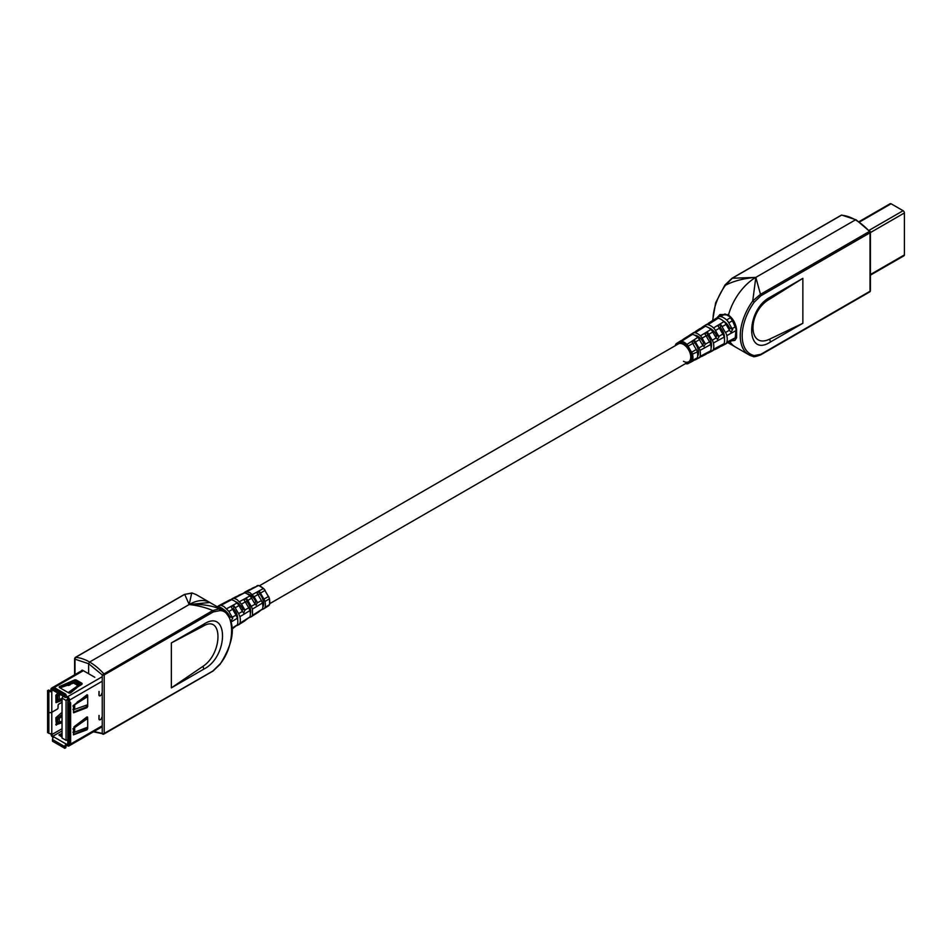 <?xml version="1.0" encoding="UTF-8"?>
<svg xmlns="http://www.w3.org/2000/svg" width="952" height="952" viewBox="0 0 952 952"><rect width="100%" height="100%" fill="white"/><g stroke="black" fill="none" stroke-linecap="round" stroke-linejoin="round"><path stroke-width="1.43" d="M859.049 221.661L890.179 203.692A1.833 1.059 60 0 1 891.096 203.776L903.103 210.713A1.833 1.059 60 0 1 904.4 212.962L904.4 254.91A1.833 1.059 60 0 1 904.019 255.755L870.414 275.152M856.383 220.447A1.38 0.797 120 0 0 855.408 219.888L755.817 277.389A41.293 23.836 120 0 0 728.589 314.648L736.253 326.964L735.015 340.328M770.418 342.006C745.452 358.357 745.452 309.531 770.418 297.06L769.692 299.106C747.439 311.459 747.439 349.836 769.692 339.126L802.857 323.275L770.418 342.006L769.692 339.126M770.418 297.06L802.857 278.329L769.692 299.106M870.414 290.717A1.38 0.797 180 0 1 870.009 291.276L870.009 232.788L760.886 295.786L754.258 302.129A39.913 23.05 120 0 0 754.258 355.584L760.886 354.287L870.009 291.276A1.38 0.797 60 0 1 869.723 291.907A1.38 1.38 0 0 0 870.414 290.717L870.414 232.228A1.38 1.38 0 0 0 870.057 231.288L869.438 231.431A1.38 0.797 60 0 1 870.009 232.788A1.38 0.797 180 0 0 870.009 231.657L856.098 219.817A1.38 0.797 120 0 0 855.408 219.888A48.742 28.143 60 0 1 869.438 231.431L760.303 294.43L752.734 300.975L755.817 277.389L732.266 278.246L841.389 215.235A48.742 28.143 60 0 1 855.408 219.888L755.817 277.389C743.762 278.365 733.659 280.983 725.483 285.243L732.266 278.246A1.38 0.797 60 0 0 731.969 278.305L841.104 215.295A1.38 0.797 60 0 1 841.389 215.235A1.38 1.047 93.6 0 1 841.877 215.116A1.38 1.38 0 0 0 841.104 215.295A1.38 0.797 60 0 0 840.902 215.521M760.886 295.786L755.817 277.389A41.293 23.836 120 0 0 728.589 314.648L720.069 314.529M727.959 342.696L735.17 346.861A41.293 23.836 120 0 1 729.982 341.72A41.293 23.836 120 0 0 735.17 346.861L748.796 354.727A41.293 23.836 120 0 0 752.734 356.262L754.258 355.584M725.793 343.684L729.482 341.768A6.343 3.653 -120 0 0 729.637 341.697A6.343 3.653 -120 0 0 729.946 341.494L732.659 340.066A6.462 3.737 -120 0 1 732.29 340.304L732.445 340.221M718.605 346.933L719.069 347.206A5.819 3.368 -120 0 1 719.01 347.242L722.996 345.159A6.021 3.475 -120 0 0 724.139 343.66A14.042 8.104 -120 0 0 724.139 337.115A6.021 3.475 -120 0 0 722.842 334.045L718.855 336.365A5.819 3.368 -120 0 1 719.069 336.71L717.463 339.4L716.344 338.138A5.7 3.284 -120 0 0 716.202 337.912L712.227 340.221A5.51 3.177 -120 0 1 713.405 343.017A13.53 7.818 -120 0 1 713.405 349.336A5.51 3.177 -120 0 1 712.358 350.705L718.605 346.933M693.711 360.451L694.508 360.034A4.867 2.808 -120 0 0 695.257 359.844A4.867 2.808 -120 0 0 695.484 359.689A47.898 27.656 -120 0 1 697.756 358.261A47.898 27.656 -120 0 1 698.947 357.69A4.867 2.808 -120 0 0 699.066 357.631L705.42 354.299A47.576 27.465 -120 0 0 704.397 354.787A47.576 27.465 -120 0 0 703.409 355.358M702.148 338.115A5.188 2.987 -120 0 0 700.422 335.83A13.209 7.628 -120 0 0 695.079 332.748A5.188 2.987 -120 0 0 693.472 332.962L697.269 330.546A5.379 3.106 -120 0 1 698.399 330.261L700.993 328.642A5.51 3.177 -120 0 0 699.791 328.94L703.587 326.524A5.7 3.284 -120 0 1 705.361 326.298A13.721 7.925 -120 0 1 710.906 329.499A5.7 3.284 -120 0 1 712.798 332.01L708.8 334.295A5.51 3.177 -120 0 0 707.479 332.391L704.885 334.009A5.379 3.106 -120 0 1 706.134 335.83L702.148 338.115A47.576 27.465 -120 0 0 705.42 343.815L703.457 342.684A10.317 5.962 -120 0 0 697.745 336.199A10.317 5.962 -120 0 0 694.734 335.211M693.472 332.962A5.188 2.987 -120 0 0 693.353 333.045A47.576 27.465 -120 0 1 692.271 333.795A47.576 27.465 -120 0 1 690.081 334.961L687.106 336.818M685.976 363.355A3.594 2.071 -120 0 0 687.023 363.117A49.171 28.393 60 0 1 690.581 361.07A3.594 2.071 -120 0 0 691.342 360.13A11.626 6.712 -120 0 0 691.342 354.703A3.594 2.071 -120 0 0 690.581 352.883A49.171 28.393 60 0 1 687.023 346.718A3.594 2.071 -120 0 0 685.821 345.136A11.626 6.712 -120 0 0 681.12 342.422A0.916 0.654 -76.9 0 1 681.561 341.232A4.51 2.606 -120 0 0 680.168 341.423L684.619 338.591A4.736 2.737 -120 0 1 685.416 338.341L688.01 336.722A4.867 2.808 -120 0 0 687.142 336.984A4.867 2.808 -120 0 0 687.035 337.056A47.898 27.656 -120 0 1 685.952 337.817A47.898 27.656 -120 0 1 683.572 339.055L687.618 336.532A47.707 27.548 -120 0 0 688.546 336.092M705.42 343.815L703.956 346.587L702.683 345.231A47.707 27.548 -120 0 1 699.482 339.65A5.058 2.916 -120 0 0 697.792 337.413A13.09 7.556 -120 0 0 692.509 334.366A5.058 2.916 -120 0 0 690.938 334.568A5.058 2.916 -120 0 0 690.831 334.652L687.261 336.913M703.457 342.684L702.85 345.481M689.593 335.199L693.711 332.617A5.379 3.106 -120 0 0 693.449 332.748A5.379 3.106 -120 0 0 693.211 332.938M701.207 328.047A47.064 27.168 -120 0 1 700.053 328.583A5.7 3.284 -120 0 0 699.91 328.654L699.589 328.88M703.587 326.524A5.7 3.284 -120 0 0 703.457 326.619L699.922 328.868M712.798 332.01A47.064 27.168 -120 0 0 716.202 337.912M719.069 336.71L716.439 335.187L716.13 337.793M701.291 327.988L702.374 327.072A5.819 3.368 -120 0 1 702.588 326.976A46.934 27.096 -120 0 0 704.92 325.751A46.934 27.096 -120 0 0 705.991 325.013A5.819 3.368 -120 0 1 706.122 324.918L709.918 322.502A6.021 3.475 -120 0 0 709.776 322.597L706.253 324.834M716.439 335.187A10.317 5.962 -120 0 0 710.727 328.714A10.317 5.962 -120 0 0 708.931 327.928M709.918 322.502A6.021 3.475 -120 0 1 711.37 322.192L713.964 320.586A6.14 3.546 -120 0 0 712.441 320.895L716.237 318.48A6.343 3.653 -120 0 1 718.201 318.23A14.363 8.294 -120 0 1 724.008 321.586A6.343 3.653 -120 0 1 726.114 324.37L722.116 326.667A6.14 3.546 -120 0 0 720.462 324.334L717.856 325.941A6.021 3.475 -120 0 1 719.462 328.19L715.464 330.475A46.934 27.096 -120 0 0 718.855 336.365M715.464 330.475A5.819 3.368 -120 0 0 713.524 327.916A13.852 7.997 -120 0 0 707.931 324.68A5.819 3.368 -120 0 0 706.122 324.918M701.1 356.583A5.188 2.987 -120 0 0 701.898 356.369A5.188 2.987 -120 0 0 702.148 356.215A47.576 27.465 -120 0 1 703.242 355.453M697.745 353.061A10.317 5.962 -120 0 0 698.518 353.454M700.541 356.869A47.707 27.548 -120 0 0 699.482 357.607L695.484 359.689M712.489 350.622L716.202 348.694A5.7 3.284 -120 0 0 716.344 348.622M713.833 349.931A47.064 27.168 -120 0 0 712.798 350.657L708.8 352.74A5.51 3.177 -120 0 1 708.538 352.906L712.524 350.824A5.7 3.284 -120 0 0 712.798 350.657M731.862 340.745L734.825 340.447L736.61 337.805L736.61 329.452C735.515 322.787 732.671 317.944 728.101 314.933L719.914 314.612L716.88 317.849M691.842 361.403L696.293 359.082A4.736 2.737 -120 0 0 696.412 359.023A4.736 2.737 -120 0 0 697.316 357.845A12.769 7.366 -120 0 0 697.316 351.895A4.736 2.737 -120 0 0 696.293 349.479A48.028 27.727 -120 0 1 692.818 343.458A4.736 2.737 -120 0 0 691.914 342.089L694.508 340.471L694.508 342.696L692.901 343.624M693.889 360.332A48.028 27.727 -120 0 0 692.818 361.082L688.129 363.533A48.254 27.858 60 0 1 690.414 362.081A48.254 27.858 60 0 1 691.533 361.546M682.215 340.114A48.028 27.727 -120 0 1 681.037 340.673A4.736 2.737 -120 0 0 680.799 340.792A4.736 2.737 -120 0 0 680.585 340.959M684.619 338.591A4.736 2.737 -120 0 0 684.512 338.662L680.275 341.351M707.717 353.121A5.51 3.177 -120 0 0 708.538 352.906M712.358 350.705A5.51 3.177 -120 0 1 712.227 350.764A47.255 27.287 -120 0 0 711.037 351.324A47.255 27.287 -120 0 0 708.8 352.74M708.8 334.295A47.255 27.287 -120 0 0 712.227 340.221M707.479 332.391L707.479 335.211L706.206 335.949M711.12 347.67A10.317 5.962 -120 0 0 707.479 335.211M699.791 328.94A5.51 3.177 -120 0 0 699.672 329.023A47.255 27.287 -120 0 1 698.601 329.773A47.255 27.287 -120 0 1 696.245 330.998A5.51 3.177 -120 0 0 695.971 331.141A5.51 3.177 -120 0 0 695.376 331.748M720.462 324.334L720.462 327.714L719.498 328.273M706.134 335.83A47.386 27.358 -120 0 0 709.573 341.768L705.575 344.088M705.777 354.132L709.573 352.157A5.379 3.106 -120 0 0 709.704 352.085A5.379 3.106 -120 0 0 710.727 350.752A13.399 7.735 -120 0 0 710.727 344.505A5.379 3.106 -120 0 0 709.573 341.768M707.193 353.394A47.386 27.358 -120 0 0 706.134 354.132L702.148 356.215M693.711 332.617A47.386 27.358 -120 0 0 694.877 332.07M697.269 330.546A5.379 3.106 -120 0 0 697.138 330.63L693.591 332.891M732.778 320.55L728.78 322.847A6.462 3.737 -120 0 0 726.626 319.991A14.494 8.366 -120 0 0 720.771 316.611A6.462 3.737 -120 0 0 718.772 316.873L725.031 313.946L730.969 317.373L736.539 330.189L736.551 337.091L735.396 338.674M720.962 346.219A6.14 3.546 -120 0 0 721.83 345.981A6.14 3.546 -120 0 0 722.116 345.79A46.612 26.918 -120 0 1 724.329 344.386A46.612 26.918 -120 0 1 725.495 343.839A6.14 3.546 -120 0 0 725.65 343.767A6.14 3.546 -120 0 0 726.816 342.244A14.173 8.187 -120 0 0 726.816 335.628A6.14 3.546 -120 0 0 725.495 332.51A46.612 26.918 -120 0 1 722.116 326.667M699.066 357.631A4.867 2.808 -120 0 0 699.994 356.429A12.888 7.438 -120 0 0 699.994 350.407A4.867 2.808 -120 0 0 698.947 347.944A47.898 27.656 -120 0 1 695.484 341.935A4.867 2.808 -120 0 0 694.508 340.471M733.492 339.674L732.302 340.483M717.677 317.385L719.664 316.302M714.345 349.67A5.819 3.368 -120 0 0 715.19 349.443A5.819 3.368 -120 0 0 715.464 349.265A46.934 27.096 -120 0 1 717.689 347.861A46.934 27.096 -120 0 1 718.855 347.302A5.819 3.368 -120 0 0 719.01 347.242M727.59 342.756A6.462 3.737 -120 0 0 728.47 342.506A6.462 3.737 -120 0 0 728.78 342.315A46.291 26.727 -120 0 1 730.969 340.923A46.291 26.727 -120 0 1 732.136 340.376A6.462 3.737 -120 0 0 732.29 340.304M718.855 347.492A6.021 3.475 -120 0 0 719.177 347.361A6.021 3.475 -120 0 0 719.462 347.183L715.464 349.265M725.483 344.029A6.343 3.653 -120 0 0 725.817 343.898A6.343 3.653 -120 0 0 726.114 343.708L722.116 345.79M720.486 346.468A46.743 26.989 -120 0 0 719.462 347.183M727.138 342.994A46.422 26.799 -120 0 0 726.114 343.708M719.141 347.159L722.842 345.231A6.021 3.475 -120 0 0 722.996 345.159M697.637 356.155A10.317 5.962 -120 0 0 694.508 342.696M683.572 339.055A4.867 2.808 -120 0 0 683.334 339.186A4.867 2.808 -120 0 0 682.774 339.769M719.462 328.19A46.743 26.989 -120 0 0 722.842 334.045M707.526 324.025A46.743 26.989 -120 0 1 706.396 324.549A6.021 3.475 -120 0 0 706.098 324.715A6.021 3.475 -120 0 0 705.825 324.918M724.436 338.805A10.317 5.962 -120 0 0 720.462 327.714M712.441 320.895A6.14 3.546 -120 0 0 712.298 320.991A46.612 26.918 -120 0 1 711.251 321.728A46.612 26.918 -120 0 1 708.931 322.942A6.14 3.546 -120 0 0 708.621 323.097A6.14 3.546 -120 0 0 707.99 323.728M713.857 320.003A46.422 26.799 -120 0 1 712.739 320.526A6.343 3.653 -120 0 0 712.417 320.693A6.343 3.653 -120 0 0 712.263 320.8M714.119 319.836L714.738 319.229A6.462 3.737 -120 0 1 714.952 319.087L718.022 317.123M718.391 316.933L715.273 318.908A6.462 3.737 -120 0 0 714.952 319.087M715.273 318.908A46.291 26.727 -120 0 0 717.57 317.706A46.291 26.727 -120 0 0 718.617 316.98A6.462 3.737 -120 0 1 718.772 316.873M716.237 318.48A6.343 3.653 -120 0 0 716.094 318.587L712.584 320.812M726.114 324.37A46.422 26.799 -120 0 0 729.482 330.189L725.495 332.51M728.78 322.847A46.291 26.727 -120 0 0 732.136 328.642A6.462 3.737 -120 0 1 732.659 329.57L730.946 332.2L729.946 330.998A6.343 3.653 -120 0 0 729.482 330.189M732.659 329.57L729.411 327.702L729.375 330.023M729.411 327.702A10.317 5.962 -120 0 0 723.698 321.217A10.317 5.962 -120 0 0 723.425 321.062M683.476 361.296A10.317 5.962 -120 0 0 688.629 361.808A10.317 5.962 -120 0 0 690.212 353.537A10.317 5.962 -120 0 0 683.476 344.445A10.317 5.962 -120 0 0 678.312 343.934L259.515 585.718M210.059 602.604L209.845 602.485A41.293 23.836 120 0 0 189.198 604.532L89.595 662.033L88.619 663.711L88.619 673.73L94.784 677.288M93.986 731.493L102.245 733.421A1.38 0.797 -0 0 0 104.196 733.421A1.38 0.797 60 0 1 103.613 734.111A1.38 1.047 -86.4 0 1 102.245 733.421L102.245 674.92A1.38 0.797 180 0 0 104.196 674.92L213.331 611.922L219.948 610.613C235.465 610.565 235.465 646.206 219.948 664.068L212.748 671.101L104.196 733.421L104.196 674.92A1.38 0.797 60 0 0 103.613 673.564A48.742 28.143 60 0 0 89.595 662.033A48.742 28.143 -120 0 0 75.577 657.38L74.994 659.189L88.619 663.711L102.245 674.92L212.748 610.553C205.929 607.578 198.075 605.567 189.198 604.532C201.062 603.973 211.177 605.401 219.531 608.816A41.293 23.836 -60 0 1 223.47 610.351L209.845 602.485L189.186 604.532L89.595 662.033L88.619 663.711L88.619 673.73L82.788 670.363A1.952 1.13 60 0 0 81.812 670.267A1.952 1.13 60 0 0 81.432 670.874M213.331 611.922L212.748 610.553L219.531 608.816L219.948 610.613M93.451 731.802L103.911 734.052L213.046 671.041L220.09 664.317C235.156 640.161 236.286 622.168 223.47 610.351M203.787 624.191C228.754 607.84 228.754 656.678 203.787 669.149L171.348 687.879L171.348 642.921L203.787 624.191L203.073 626.249C222.935 613.79 222.923 653.191 203.073 666.257L171.348 687.879M203.787 669.149L203.073 666.257M171.348 642.921L203.073 626.249M191.733 592.965L189.186 604.532L184.712 594.369L75.577 657.38A1.38 0.797 -120 0 0 75.279 657.439L74.601 658.629L74.601 674.813M75.279 657.439L184.414 594.429L192.03 592.977L196.219 594.619L192.28 593.084L184.712 594.369M225.981 612.184A6.462 3.737 -120 0 0 224.244 610.053A14.494 8.366 -120 0 0 221.316 607.864A14.494 8.366 -120 0 0 218.377 606.662A6.462 3.737 -120 0 0 217.056 606.65M243.998 592.763A47.707 27.548 -120 0 0 245.533 591.739L249.864 592.537L254.184 596.737A47.707 27.548 -120 0 0 257.385 602.318L256.136 605.21L254.934 603.901A47.576 27.465 60 0 1 251.661 598.201L249.936 595.916A13.209 7.628 -120 0 0 244.593 592.834L239.13 595.048M232.74 609.292L233.633 608.78A10.317 5.962 60 0 1 237.655 619.526M245.402 601.985L246.616 601.283A10.317 5.962 60 0 1 250.34 613.504M258.051 594.679L259.587 593.798A10.317 5.962 60 0 1 262.835 607.078M247.068 593.822A10.317 5.962 60 0 1 249.864 594.786A10.317 5.962 60 0 1 255.576 601.271L255.017 604.032M235.37 601.593A10.317 5.962 60 0 1 236.881 602.283A10.317 5.962 60 0 1 242.593 608.768L242.344 611.315M223.982 609.816A10.317 5.962 60 0 1 229.622 616.253L229.908 617.503M232.597 628.653L237.405 624.809A14.173 8.187 -120 0 0 237.405 618.193L236.084 615.063A46.612 26.918 60 0 1 232.704 609.221L231.038 606.888L233.633 605.508L233.633 608.78M233.633 605.508L235.239 607.757A46.743 26.989 -120 0 0 238.619 613.612L239.916 616.67A14.042 8.104 60 0 1 239.916 623.227L238.619 624.786A46.743 26.989 -120 0 0 237.072 625.547M242.427 622.37L238.619 624.786M245.449 620.276L249.948 616.908A13.53 7.818 -120 0 0 249.948 610.601L248.758 607.804A47.255 27.287 60 0 1 245.342 601.878L244.021 599.962L246.616 598.582L246.616 601.283M246.616 598.582L247.865 600.403A47.386 27.358 -120 0 0 251.292 606.341L252.458 609.078L252.458 615.337L251.292 616.729A47.386 27.358 -120 0 0 249.674 617.527M257.897 612.481L251.292 616.729M257.837 612.6L262.49 609.018A12.888 7.438 -120 0 0 262.49 603.009L261.443 600.533A47.898 27.656 60 0 1 257.98 594.524L256.992 593.06L259.587 591.68L259.587 593.798M259.587 591.68L260.503 593.06A48.028 27.727 -120 0 0 263.978 599.082L265.001 601.486A12.769 7.366 60 0 1 265.001 607.447L263.978 608.673A48.028 27.727 -120 0 0 262.288 609.506M265.001 607.447L269.404 604.663A4.51 2.606 60 0 1 268.666 605.722L263.978 608.673M217.508 606.579A46.422 26.799 -120 0 0 218.889 605.639L221.007 605.282L223.91 606.472L228.92 611.422A46.422 26.799 -120 0 0 232.276 617.241A6.343 3.653 60 0 1 232.74 618.062L231.229 620.799M218.889 605.639L229.825 599.903L231.491 599.748L221.007 605.282M230.753 599.677A47.064 27.168 -120 0 0 232.217 598.689L234.109 598.368L236.881 599.498L241.546 604.08A47.064 27.168 -120 0 0 244.961 609.982L243.688 613.017L242.427 611.434A46.934 27.096 60 0 1 239.023 605.543L237.084 602.985A13.852 7.997 -120 0 0 231.491 599.748M232.217 598.689L236.465 596.44M245.533 591.739L249.757 589.502M257.623 612.719L257.385 612.814A47.707 27.548 -120 0 0 256.635 613.171M242.629 622.275L244.961 620.763A47.064 27.168 -120 0 0 243.736 621.335L243.748 621.335M232.395 628.344L232.99 628.07L232.383 628.213M224.125 603.128L225.553 602.164M237.536 596.226L240.13 594.833M237.381 596.214L238.869 595.214M250.507 589.312L253.101 587.931M251.304 588.895L252.197 588.265M62.035 700.434L56.025 702.647L55.835 695.281L57.882 693.127M68.199 685.547L70.103 684.893M52.467 689.248A1.38 0.797 -120 0 0 51.943 689.95L51.789 691.354A2.059 1.19 180 0 1 48.861 691.354L47.6 690.616L47.6 711.525L48.861 712.251A2.059 1.19 180 0 0 51.789 712.251L57.298 709.073A1.059 0.607 120 0 0 58.048 707.776L58.048 705.527A1.238 0.714 -60 0 1 58.917 704.016L62.035 702.219M79.135 682.786L79.135 683.869M79.135 685.202L79.135 685.999M55.835 701.922L62.035 699.482M47.6 690.616L48.576 690.057L51.943 691.259M52.467 688.058A2.749 1.595 -120 0 0 51.539 688.129A2.749 1.595 -120 0 0 50.98 689.379L50.98 690.7M66.414 696.055L65.771 694.175L53.443 687.058L52.467 687.63L52.467 689.308A2.059 1.19 120 0 0 52.895 690.259L65.224 697.376A2.059 1.19 120 0 0 66.259 697.269L66.414 696.055L67.58 696.721L102.245 676.717M82.074 684.119L82.074 683.369L76.065 679.895L76.065 681.025L59.583 687.606M82.074 683.369L70.46 693.032L69.079 693.092L59.214 687.403L59.31 686.606L59.31 687.451M74.863 680.966L74.863 679.847L59.31 686.606M74.863 679.847L76.065 679.895M62.035 735.372L60.535 736.158L62.035 737.026M62.035 733.373L58.941 734.98L60.94 735.944M66.414 745.13L66.259 744.095A2.059 1.19 120 0 0 64.796 746.63L64.796 748.308L65.771 747.748L66.259 745.214L67.58 745.797A2.749 1.595 -120 0 0 68.96 745.94A2.749 1.595 -120 0 0 69.472 745.202M50.98 733.599L50.98 733.968A2.749 1.595 -120 0 0 52.919 737.336L53.276 737.538M62.035 734.492L59.583 735.563M51.789 733.302L51.789 712.334A2.059 1.19 180 0 1 48.861 712.334L47.6 711.596L47.6 732.576L48.861 733.302A2.059 1.19 180 0 0 51.789 733.302L51.943 734.527A1.38 0.797 -120 0 0 52.919 736.205L53.931 736.979A2.059 1.19 120 0 0 52.467 739.502L52.467 741.192L64.796 748.308M66.414 744L67.58 744.678A1.38 0.797 -120 0 0 68.425 744.607M74.304 732.302L87.084 727.423L87.703 727.875L87.703 718.415L74.696 727.542L74.232 729.756L73.518 729.779L73.518 731.945L74.232 732.028L74.232 729.756M87.084 727.423L87.703 728.649L86.965 729.815L73.423 734.849L73.97 726.84L86.941 716.963L87.703 718.415L86.727 717.13M74.161 726.697L86.382 718.712M69.532 701.41L70.638 702.79L69.663 703.361L68.389 702.624A2.059 1.19 180 0 1 67.794 701.779A2.059 1.19 180 0 1 68.389 700.946L69.532 701.41L69.532 700.101A2.749 1.595 -120 0 0 67.58 696.721M85.977 707.134L86.727 705.967L87.703 706.527L87.703 695.924L87.084 696.959L86.168 696.424L86.727 695.365L87.703 695.924L86.965 694.829L73.423 705.432L73.613 712.798L86.941 707.693L85.977 707.134L73.423 712.072M87.703 706.527L86.941 707.693M87.108 719.438L86.18 718.903L86.727 717.856M73.423 734.527L85.989 729.256L86.727 727.554M86.727 705.051L86.727 705.967M68.556 700.851L68.556 699.542A1.38 0.797 -120 0 0 67.58 697.852L66.414 697.173M56.001 696.412L56.061 699.042L56.001 696.412L59.559 694.103M56.811 699.399L56.001 698.697L56.811 699.399M60.535 694.674L56.68 696.578L56.68 700.029L62.035 698.53M62.035 721.771L55.835 724.377M81.801 684.333L76.065 681.025M55.847 724.793L62.035 722.746M56.406 725.115L55.835 717.748L62.035 712.393M51.789 712.334L57.298 709.145A1.142 0.666 120 0 0 58.108 707.741L58.108 705.491A1.142 0.666 -60 0 1 58.917 704.087L62.035 702.29M69.663 703.361L69.663 745.309L70.638 744.75L70.638 702.79M69.663 745.309L68.389 744.583A2.059 1.19 180 0 1 67.794 743.738L67.794 701.779M65.771 694.175L64.796 694.746L52.467 687.63M64.796 694.746L64.796 696.424A2.059 1.19 120 0 0 65.224 697.376M62.035 716.094L59.286 718.534L56.68 719.414L56.68 722.865L62.035 721.235M56.68 719.414L56.001 721.509L56.822 722.211L56.001 721.509L56.001 719.224L62.035 714.654M56.061 721.866L56.68 722.865L56.061 721.866M56.68 696.578L56.061 696.876M56.061 699.042L56.68 700.029L56.061 699.042M77.219 701.993L86.37 696.233M87.084 696.959L74.696 704.754L74.232 706.931L74.304 709.502L87.108 704.932L87.703 705.384L86.977 704.968M74.232 706.931L73.518 706.955L73.518 709.121L74.304 709.502M87.108 704.932L87.703 705.384M73.518 706.955L72.911 705.956M72.911 709.407L73.518 709.121M72.911 732.243L73.518 731.945M73.518 729.779L72.911 728.78M78.707 683.524L79.29 684.904L77.909 686.808L68.627 692.842M79.087 683.845L79.29 684.904L76.338 682.12L60.012 687.856M68.187 692.58L77.981 685.642L78.552 683.393M62.035 698.113L62.035 738.014L66.057 740.335L66.057 700.434L62.035 698.113L63.237 696.233M78.314 686.475L81.158 684.821M904.4 254.91L870.414 274.533M859.537 222.006L891.096 203.776M870.414 232.585L904.4 212.962M903.103 210.713L869.14 230.313M754.258 302.129L752.734 300.975A41.293 23.836 120 0 0 748.796 354.727L752.734 356.262M760.886 354.287A1.38 0.797 60 0 1 760.303 354.977M752.984 356.369C753.294 357.131 755.828 356.655 760.6 354.917L869.723 291.907A1.38 0.797 60 0 1 869.438 291.966M802.857 323.275L802.857 278.329M713 320.407A41.293 23.836 -60 0 1 725.483 285.243L725.483 285.243M731.743 278.567A1.38 0.797 60 0 1 731.969 278.305L724.924 285.029L715.654 302.76L712.608 320.586M690.581 361.07A0.916 0.75 67.2 0 0 691.628 361.51A4.51 2.606 -120 0 0 691.735 361.462A4.51 2.606 -120 0 0 692.592 360.344A12.543 7.235 -120 0 0 692.592 354.489A4.51 2.606 -120 0 0 691.628 352.192A48.254 27.858 60 0 1 688.129 346.147A4.51 2.606 -120 0 0 686.63 344.16A12.543 7.235 -120 0 0 681.561 341.232L692.509 334.366M691.342 360.13A0.916 0.654 16.9 0 0 692.592 360.344L697.316 357.845M687.023 363.117A0.916 0.75 52.8 0 0 688.129 363.533A4.51 2.606 -120 0 1 687.915 363.664L692.592 361.224M685.845 363.414A0.916 0.654 103.1 0 0 686.63 363.783A4.51 2.606 -120 0 0 687.915 363.664L685.499 363.616M675.527 345.54A0.916 0.654 -163.1 0 1 675.599 344.683A4.51 2.606 -120 0 1 676.348 343.624L675.182 345.743M681.12 342.422A3.594 2.071 -120 0 0 679.93 342.625A49.171 28.393 60 0 1 676.372 344.683A0.916 0.75 -112.8 0 1 676.574 343.505A4.51 2.606 -120 0 0 676.348 343.624L680.799 340.792M676.372 344.683A3.594 2.071 -120 0 0 675.646 345.469M679.93 342.625A0.916 0.75 -127.2 0 1 680.061 341.494A4.51 2.606 -120 0 1 680.168 341.423L678.966 342.256A48.254 27.858 60 0 1 676.574 343.505L681.037 340.673M679.99 341.554A48.254 27.858 60 0 1 678.966 342.256M685.821 345.136L697.792 337.413M687.023 346.718L692.818 343.458M690.581 352.883L696.293 349.479M691.342 354.703L697.316 351.895M736.551 337.091L726.816 342.244M736.551 330.261L726.816 335.628M724.139 343.66L713.405 349.336M724.139 337.115L713.405 343.017M710.727 350.752L699.994 356.429M710.727 344.505L699.994 350.407M736.61 337.805A40.805 23.562 -60 0 1 736.539 337.151M736.539 330.189A40.805 23.562 -60 0 1 736.61 329.452M732.778 340.233L728.78 342.315M702.945 355.608L699.184 357.571M706.396 324.549L702.588 326.976M700.053 328.583L696.245 330.998M712.739 320.526L708.931 322.942M722.413 314.565L718.927 316.79M705.361 326.298L695.079 332.748M718.201 318.23L707.931 324.68M725.031 313.946L720.771 316.611M710.906 329.499L700.422 335.83M724.008 321.586L713.524 327.916M730.969 317.373L726.626 319.991M699.482 339.65L695.484 341.935M702.945 345.612L698.947 347.944M735.396 326.75L732.136 328.642M74.994 674.587L74.994 659.189A1.38 0.797 180 0 1 74.601 658.629M223.577 610.411L224.244 610.053M252.506 594.5L263.442 588.491A12.543 7.235 -120 0 0 260.907 586.599A12.543 7.235 -120 0 0 258.373 585.563A4.51 2.606 -120 0 0 257.088 585.682A4.51 2.606 -120 0 0 256.873 585.813M229.622 616.253L232.74 618.062M242.593 608.768L245.092 610.208M255.576 601.271L257.385 602.318M236.084 615.063L232.276 617.241M228.92 611.422L232.704 609.221M232.371 627.975L237.405 624.809M237.405 618.193L231.467 621.787M239.916 623.227L249.948 616.908M249.948 610.601L239.916 616.67M235.239 607.757L239.023 605.543M242.427 611.434L238.619 613.612M248.758 607.804L244.961 609.982M241.546 604.08L245.342 601.878M247.865 600.403L251.661 598.201M255.112 604.163L251.292 606.341M254.184 596.737L257.98 594.524M261.443 600.533L257.623 602.723M252.458 615.337L262.49 609.018M262.49 603.009L252.458 609.078M269.583 603.949A0.916 0.654 -163.1 0 1 269.404 604.663A12.543 7.235 -120 0 0 269.404 598.82L265.001 601.486M260.503 593.06L264.942 590.478A48.254 27.858 -120 0 0 268.44 596.523L263.978 599.082M217.71 607.019L218.377 606.662M226.814 608.637L237.084 602.985M239.654 601.569L249.936 595.916M244.593 592.834L234.109 598.368M269.416 598.308L269.642 604.377L268.666 605.722A4.51 2.606 60 0 1 268.44 605.841M268.642 596.487L269.404 598.82A4.51 2.606 60 0 0 268.44 596.523L264.942 590.478A4.51 2.606 -120 0 0 263.442 588.491L258.754 585.504A0.916 0.654 103.1 0 0 258.373 585.563L247.211 591.454M265.084 590.323L263.882 588.741M259.087 585.766A0.916 0.654 103.1 0 0 258.754 585.504L252.423 588.122M51.789 712.251L51.789 691.354M48.861 712.251L48.861 691.354M54.216 687.511L83.348 670.696M52.919 736.205L62.035 730.946M66.259 744.095L53.931 736.979M74.696 731.636L74.696 727.542M74.375 731.921L74.375 727.994M87.703 717.272L87.049 716.892M101.745 717.272A1.975 1.142 -60 0 1 100.353 719.688A1.975 1.142 -60 0 1 98.96 718.879L99.008 715.428M101.745 693.294A1.975 1.142 -60 0 1 100.353 695.722A1.975 1.142 -60 0 1 98.96 694.912L99.008 691.461M69.532 700.101L102.245 681.204M70.638 744.036L102.245 725.781M57.727 696.4L57.727 700.113M59.286 695.745L59.286 699.863M51.943 734.527L62.035 728.697M68.389 744.583L68.389 702.624M48.861 733.302L48.861 712.334M64.796 696.424L52.467 689.308M64.796 746.63L52.467 739.502M59.286 722.651L59.286 718.534M57.727 722.937L57.727 719.224M56.811 718.439L56.93 719.343M56.822 695.614L56.941 696.507M87.703 695.15L87.049 694.782M74.375 705.194L74.375 709.121M74.696 704.754L74.696 708.847M73.423 705.729L74.304 705.718M74.244 709.49L73.423 709.383M87.703 727.875L86.989 727.459M86.727 728.09L87.703 728.649M86.965 729.815L85.989 729.256M73.423 728.566L74.304 728.542M74.244 732.302L73.435 732.195M78.385 685.154L74.756 683.06M77.981 685.642L74.22 683.465M59.31 734.551L59.31 735.408M99.044 718.819A1.38 0.797 120 0 0 99.234 719.034L98.96 718.403M99.044 694.841A1.38 0.797 120 0 0 99.234 695.055L98.96 694.424M98.96 694.912L99.127 691.676M98.96 718.879L99.127 715.642M67.794 739.93L66.057 740.335L67.794 740.049M67.794 739.787L66.057 740.335M68.556 699.661L66.057 700.434L68.199 698.459M841.877 215.116L856.098 219.817M690.414 362.081L696.412 359.023M695.257 359.844L699.244 357.762M701.898 356.369L705.884 354.299M728.47 342.506L732.552 340.376M715.19 349.443L719.177 347.361M721.83 345.981L725.817 343.898M705.682 354.18L709.704 352.085M725.65 343.767L729.637 341.697M683.334 339.186L687.201 336.722M689.641 335.175L693.449 332.748M695.971 331.141L699.779 328.726M702.302 327.119L706.098 324.715M708.621 323.097L712.417 320.693M687.142 336.984L690.938 334.568M688.629 361.808L269.832 603.604M196.219 594.619L209.607 602.342M51.539 688.129L82.526 670.244M68.96 745.94L102.245 726.721M73.423 709.502L74.268 709.609M73.423 732.326L74.268 732.421"/></g></svg>

